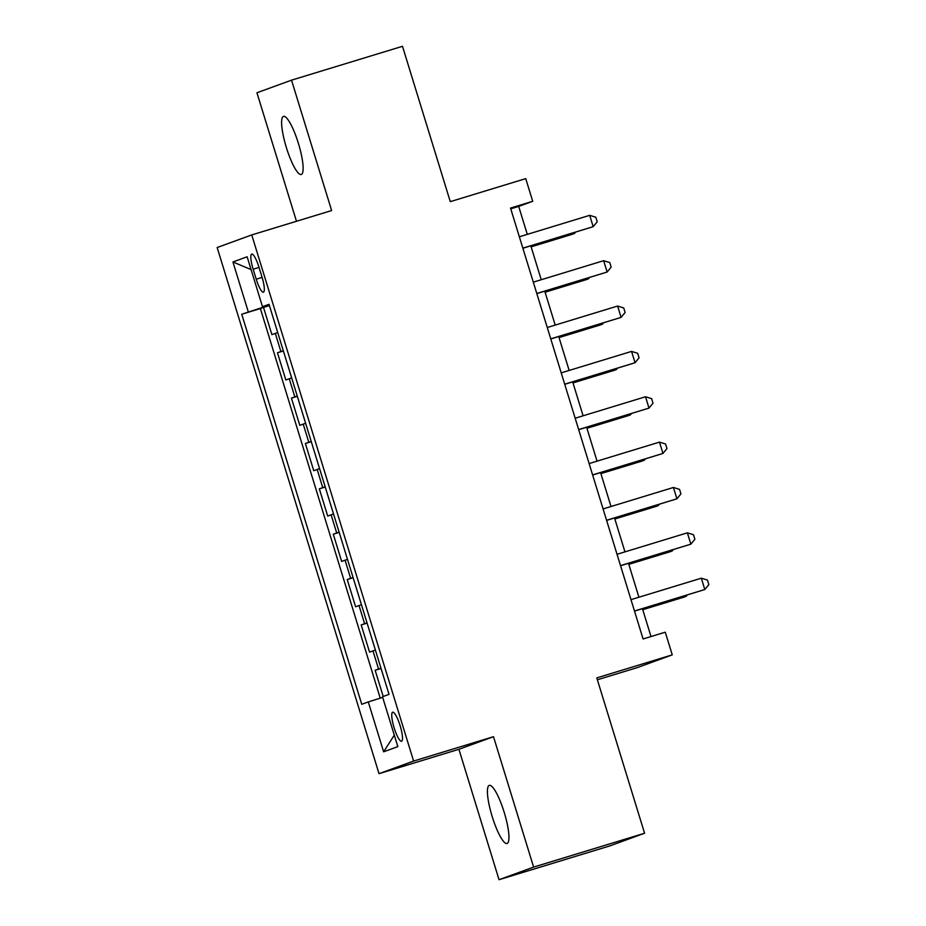 <?xml version="1.0" encoding="UTF-8"?>
<svg xmlns="http://www.w3.org/2000/svg" width="926" height="926" viewBox="0 0 926 926"><rect width="100%" height="100%" fill="white"/><g stroke="black" fill="none" stroke-linecap="round" stroke-linejoin="round"><path stroke-width="1.39" d="M504.172 812.252A30.373 6.355 -107 0 0 489.322 785.375A30.373 6.355 -107 0 0 492.204 816.616A30.373 6.355 -107 0 0 507.054 843.482A30.373 6.355 -107 0 0 504.172 812.252M298.357 143.241A30.373 6.355 -107 0 0 283.506 116.375A30.373 6.355 -107 0 0 286.389 147.604A30.373 6.355 -107 0 0 301.239 174.47A30.373 6.355 -107 0 0 298.357 143.241M400.101 725.625A15.186 3.183 -107 0 0 392.682 712.198A15.186 3.183 -107 0 0 394.129 727.813A15.186 3.183 -107 0 0 401.548 741.251A15.186 3.183 -107 0 0 400.101 725.625M597.374 679.777L637.667 667.484L672.253 654.867L665.273 632.192L643.084 638.963L510.515 208.072L532.716 201.301L525.736 178.625L450.279 201.648L402.486 46.3L291.528 80.157L256.942 92.762L296.482 221.279M499.033 879.7L610.002 845.843L644.577 833.238L533.619 867.095L493.5 736.691L413.609 761.068L379.023 773.673L458.914 749.296L499.033 879.7L533.619 867.095M413.609 761.068L251.745 234.926L217.159 247.531L379.023 773.673M277.731 332.561L271.885 334.622L263.516 307.409L269.431 305.603M283.31 350.711L277.464 352.771L283.391 350.966M277.464 352.771L285.833 379.984L291.678 377.924M305.638 423.275L299.793 425.335L291.424 398.122L297.339 396.316M319.586 468.637L313.74 470.697L305.372 443.485L311.298 441.679M333.545 513.988L327.7 516.048L319.331 488.835L325.246 487.03M347.493 559.35L341.648 561.411L333.279 534.198L339.205 532.392M361.453 604.701L355.607 606.762L347.238 579.549L353.153 577.743M375.4 650.064L369.555 652.124L361.186 624.911L367.113 623.105M253.145 269.223L256.213 279.201A14.712 3.079 -107 0 0 263.412 292.211A14.712 3.079 -107 0 0 262.012 277.082L258.944 267.105A14.712 3.079 -107 0 0 251.756 254.094A14.712 3.079 -107 0 0 253.145 269.223L259.037 267.429M269.316 305.221L241.744 314.238L361.742 704.304L368.282 701.92L383.63 751.819L397.833 746.634L382.484 696.746L389.024 694.361L269.026 304.295L262.486 306.68L269.165 304.747M248.284 311.854L232.935 261.965L247.138 256.78L262.486 306.68M263.516 307.409L260.38 308.555L380.239 698.158M380.98 668.202L375.146 670.262L383.202 696.479M361.186 624.911L367.032 622.851M347.238 579.549L353.072 577.488M333.279 534.198L339.124 532.137M319.331 488.835L325.165 486.775M305.372 443.485L311.217 441.424M291.424 398.122L297.258 396.062M672.253 654.867L596.795 677.89L644.577 833.238M251.745 234.926L331.635 210.549L291.528 80.157M527.299 234.371L518.699 206.417L532.716 201.301M651.013 636.544L642.447 608.695M638.917 597.224L628.499 563.332M624.969 551.873L614.54 517.981M611.01 506.51L600.592 472.619M597.062 461.16L586.633 427.268M583.102 415.797L572.685 381.906M569.154 370.446L558.725 336.555M555.206 325.084L544.777 291.192M541.247 279.733L530.818 245.841M510.758 208.836L518.699 206.417M260.38 308.555L241.744 314.238M375.146 670.262L381.061 668.456M368.282 701.92L382.681 697.382M251.073 269.582L232.935 261.965M383.63 751.819L394.291 735.117M493.5 736.691L458.914 749.296M522.877 248.261L593.184 226.673L522.843 248.133M589.7 215.33L595.812 217.228L597.212 221.765L593.184 226.673L589.7 215.33L519.359 236.79M531.13 246.86L572.152 234.336L574.49 233.491L574.224 232.6M531.096 246.733L574.49 233.491L575.555 232.194M536.837 293.611L607.143 272.024L536.791 293.484M603.648 260.692L609.771 262.59L611.16 267.128L607.143 272.024L603.648 260.692L533.307 282.152M550.785 338.974L621.091 317.386L550.75 338.847M617.607 306.043L623.719 307.941L625.119 312.479L621.091 317.386L617.607 306.043L547.266 327.503M564.744 384.325L635.051 362.737L564.698 384.197M631.555 351.405L637.678 353.304L639.067 357.841L635.051 362.737L631.555 351.405L561.214 372.865M578.692 429.687L648.999 408.1L578.657 429.56M645.515 396.756L651.626 398.655L653.027 403.192L648.999 408.1L645.515 396.756L575.173 418.216M545.09 292.211L586.112 279.698L588.45 278.842L588.172 277.95M545.044 292.084L588.45 278.842L589.515 277.545M559.038 337.573L600.06 325.049L602.398 324.204L602.132 323.313M559.003 337.446L602.398 324.204L603.463 322.908M572.997 382.924L614.019 370.412L616.357 369.555L616.079 368.664M572.951 382.797L616.357 369.555L617.422 368.259M586.945 428.287L627.967 415.762L630.305 414.917L630.039 414.026M586.91 428.159L630.305 414.917L631.37 413.621M592.652 475.038L662.958 453.451L592.605 474.911M659.462 442.119L665.586 444.017L666.975 448.554L662.958 453.451L659.462 442.119L589.121 463.579M600.905 473.637L641.926 461.125L644.264 460.268L643.987 459.377M600.858 473.51L644.264 460.268L645.329 458.972M606.599 520.4L676.906 498.813L606.565 520.273M673.422 487.47L679.534 489.368L680.934 493.905L676.906 498.813L673.422 487.47L603.081 508.93M614.852 519L655.874 506.476L658.212 505.631L657.946 504.739M614.818 518.873L658.212 505.631L659.277 504.334M620.559 565.751L690.865 544.164L620.513 565.624M687.37 532.832L693.493 534.73L694.882 539.268L690.865 544.164L687.37 532.832L617.029 554.292M628.812 564.351L669.834 551.838L672.172 550.982L671.894 550.09M628.766 564.223L672.172 550.982L673.237 549.685M634.507 611.114L704.813 589.526L634.472 610.986M701.329 578.183L707.441 580.081L708.841 584.619L704.813 589.526L701.329 578.183L630.988 599.643M642.76 609.713L683.782 597.189L686.12 596.344L685.853 595.453M642.725 609.586L686.12 596.344L687.185 595.048M280.879 351.521L275.3 333.383M378.549 669.023L372.97 650.885M364.601 623.661L359.022 605.523M350.641 578.31L345.062 560.172M336.694 532.948L331.114 514.81M322.734 487.597L317.155 469.459M308.786 442.234L303.207 424.096M294.827 396.884L289.248 378.734M262.104 277.406L256.213 279.201"/></g></svg>
